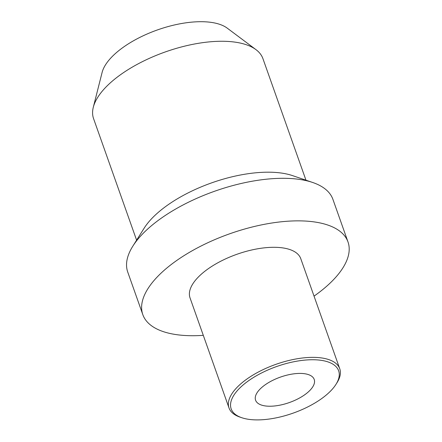 <?xml version="1.0" encoding="UTF-8"?>
<svg xmlns="http://www.w3.org/2000/svg" width="442" height="442" viewBox="0 0 442 442"><rect width="100%" height="100%" fill="white"/><g stroke="black" fill="none" stroke-linecap="round" stroke-linejoin="round"><path stroke-width="0.66" d="M93.295 107.273L102.096 72.477A69.107 29.957 -19.5 0 1 125.694 45.592A69.107 29.957 160.5 0 1 227.254 28.161L255.995 49.659A89.837 38.946 160.5 0 0 123.964 72.328A89.837 38.946 -19.5 0 0 93.295 107.273A89.837 38.946 -19.5 0 0 93.571 118.649L136.6 240.166M305.969 180.192L262.935 58.675A89.837 38.946 160.5 0 0 255.995 49.659M312.698 182.485L292.604 175.64A89.837 38.946 160.5 0 0 170.325 203.248A89.837 38.946 -19.5 0 0 144.125 228.216L132.815 246.183A108.837 47.184 -19.5 0 1 164.557 215.939A108.837 47.184 160.5 0 1 312.698 182.485A108.837 47.184 160.5 0 1 332.931 199.403L348.003 241.956A108.837 47.184 160.5 0 0 282.56 221.652A108.837 47.184 160.5 0 0 179.629 258.498A108.837 47.184 -19.5 0 0 142.81 314.621A108.837 47.184 -19.5 0 0 203.298 335.34M142.81 314.621L127.738 272.062A108.837 47.184 -19.5 0 1 132.815 246.183M314.035 296.129A108.837 47.184 160.5 0 0 348.003 241.956M335.981 384.347L337.008 382.711A58.736 25.465 160.5 0 0 339.749 368.75L300.775 258.68A58.736 25.465 160.5 0 0 265.46 247.724A58.736 25.465 160.5 0 0 209.906 267.609A58.736 25.465 -19.5 0 0 190.038 297.897L229.011 407.96A58.736 25.465 160.5 0 0 239.929 417.093L241.757 417.712A57.012 24.713 160.5 0 0 319.356 400.192A57.012 24.713 160.5 0 0 335.981 384.347A57.012 24.713 160.5 0 0 316.362 359.849A57.012 24.713 160.5 0 0 250.448 379.451A57.012 24.713 160.5 0 0 241.757 417.712M339.749 368.75A58.736 25.465 160.5 0 0 304.433 357.788A58.736 25.465 160.5 0 0 248.885 377.672A58.736 25.465 160.5 0 0 229.011 407.96M303.693 395.479A31.095 13.481 -19.5 0 1 274.283 406.005A31.095 13.481 -19.5 0 1 255.587 400.203A31.095 13.481 -19.5 0 1 266.106 384.164A31.095 13.481 -19.5 0 1 295.516 373.639A31.095 13.481 -19.5 0 1 314.212 379.44A31.095 13.481 -19.5 0 1 303.693 395.479"/></g></svg>
